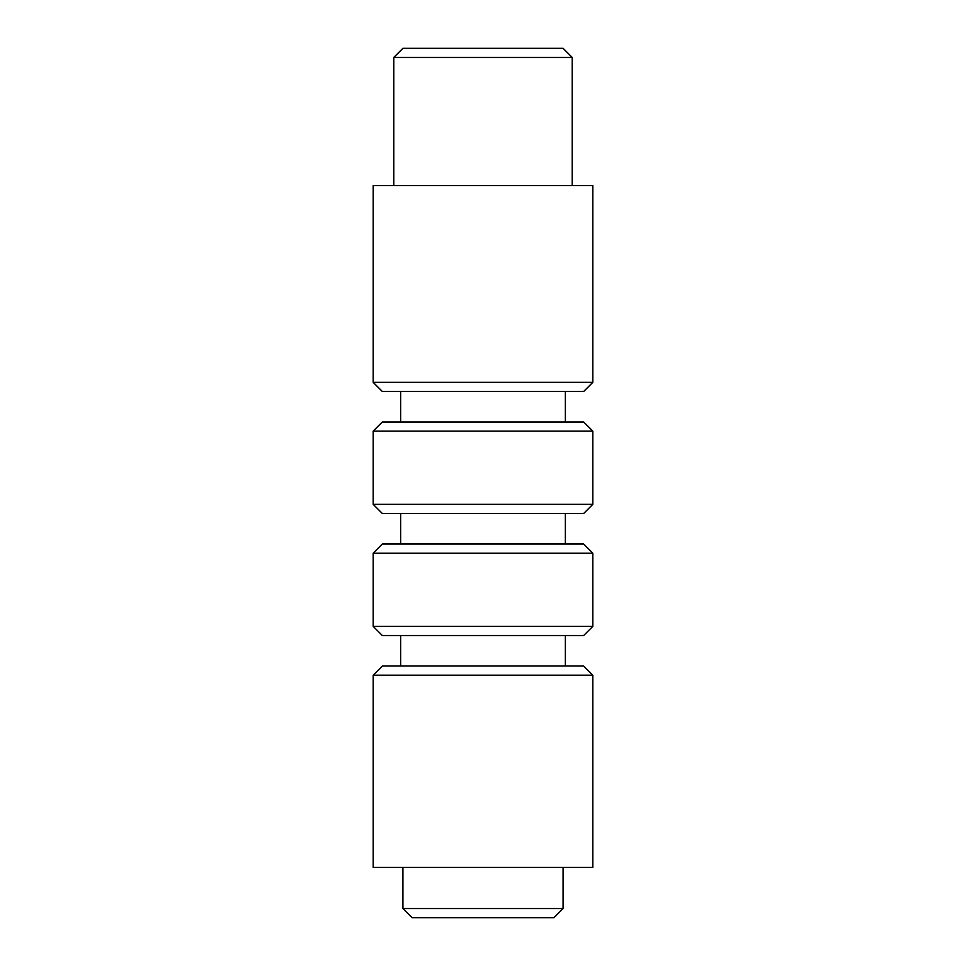 <?xml version="1.0" encoding="UTF-8"?>
<svg xmlns="http://www.w3.org/2000/svg" width="966" height="966" viewBox="0 0 966 966"><rect width="100%" height="100%" fill="white"/><g stroke="black" fill="none" stroke-linecap="round" stroke-linejoin="round"><path stroke-width="1.45" d="M563.081 908.547L553.929 917.7L412.071 917.7L402.919 908.547L563.081 908.547L563.081 867.371M373.178 675.186L382.331 666.033L583.669 666.033L592.822 675.186L373.178 675.186L373.178 867.371L592.822 867.371L592.822 675.186M592.822 626.379L583.669 635.531L382.331 635.531L373.178 626.379L592.822 626.379L592.822 553.168L373.178 553.168L373.178 626.379M592.822 504.349L583.669 513.501L382.331 513.501L373.178 504.349L592.822 504.349L592.822 431.138L373.178 431.138L373.178 504.349M373.178 553.168L382.331 544.015L583.669 544.015L592.822 553.168M592.822 382.331L583.669 391.484L382.331 391.484L373.178 382.331L592.822 382.331L592.822 185.569L373.178 185.569L373.178 382.331M373.178 431.138L382.331 421.985L583.669 421.985L592.822 431.138M393.778 57.453L402.919 48.3L563.081 48.3L572.222 57.453L393.778 57.453L393.778 185.569M565.364 635.531L565.364 666.033M565.364 513.501L565.364 544.015M565.364 391.484L565.364 421.985M572.222 185.569L572.222 57.453M400.636 391.484L400.636 421.985M400.636 513.501L400.636 544.015M400.636 635.531L400.636 666.033M402.919 908.547L402.919 867.371"/></g></svg>
